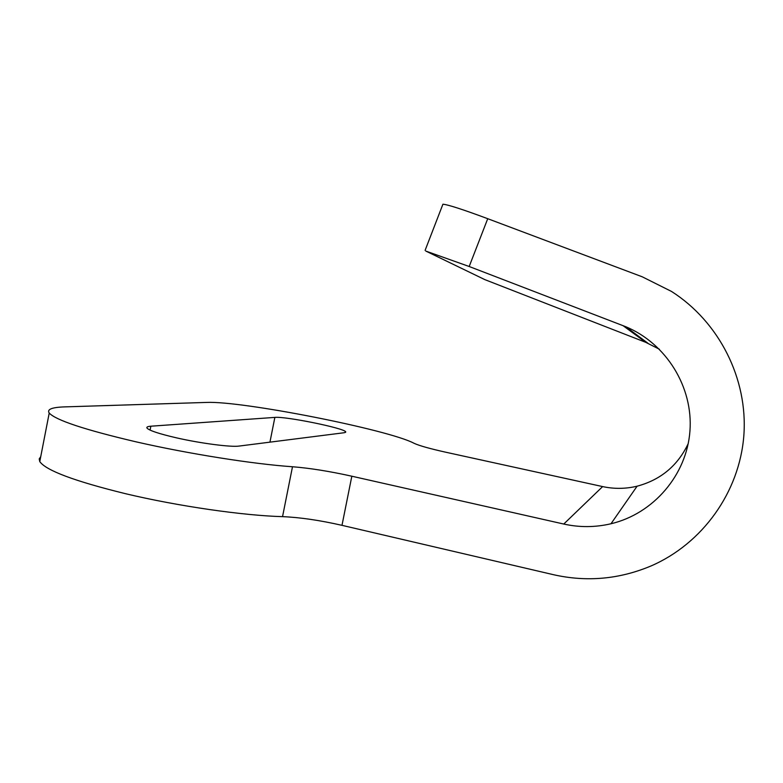 <?xml version="1.0" encoding="UTF-8"?>
<svg xmlns="http://www.w3.org/2000/svg" width="783" height="783" viewBox="0 0 783 783"><rect width="100%" height="100%" fill="white"/><g stroke="black" fill="none" stroke-linecap="round" stroke-linejoin="round"><path stroke-width="1.17" d="M688.237 443.57C677.765 465.66 660.715 479.871 637.098 486.194C625.627 488.935 614.136 489.062 602.636 486.586L446.339 452.349C429.896 448.688 419.111 445.654 413.982 443.256C388.691 429.701 242.241 400.779 206.643 402.423L64.94 406.876C51.962 407.277 46.726 409.333 49.221 413.052C55.779 420.177 84.613 429.75 135.733 441.759C188.488 453.866 253.858 464.143 292.49 466.746C309.814 468.126 329.594 471.278 351.831 476.211L563.76 524.042C579.498 527.536 595.237 527.439 610.985 523.758C653.443 513.707 686.701 475.075 689.94 431.081C693.317 387.105 666.245 343.541 625.803 326.736L469.183 266.504L425.854 251.089L484.843 279.629L645.75 342.337L659.394 349.228M40.736 456.675L39.209 458.936L39.776 461.588C45.982 470.485 74.561 481.183 125.534 493.701C178.152 506.249 243.63 515.625 282.546 516.643L292.49 466.746M176.439 437.834C159.341 433.87 149.553 430.65 147.077 428.184C146.294 427.107 147.547 426.451 150.865 426.206L274.862 417.398C285.511 416.213 343.952 428.086 345.695 431.785L344.52 432.686L239.128 446.065C231.142 447.318 200.751 443.393 176.439 437.834M442.601 205.029L442.914 204.216C447.935 204.627 462.87 209.453 487.731 218.702L642.236 276.8L671.511 291.442C719.088 321.784 748.068 378.757 743.85 435.485C739.534 492.204 702.39 543.784 650.859 566.031C619.138 579.303 586.653 582.18 553.405 574.683L341.985 525.334C319.787 520.274 299.977 517.377 282.546 516.643M150.865 426.206L150.091 430.102M602.636 486.586L563.76 524.042M645.75 342.337L622.916 325.571M274.862 417.398L269.939 442.15M487.731 218.702L469.183 266.504M351.831 476.211L341.985 525.334M647.854 343.179L625.803 326.736M637.098 486.194L610.985 523.758M345.695 431.785L345.567 432.412M49.221 413.052L39.776 461.588M425.1 250.374L442.914 204.216"/></g></svg>
